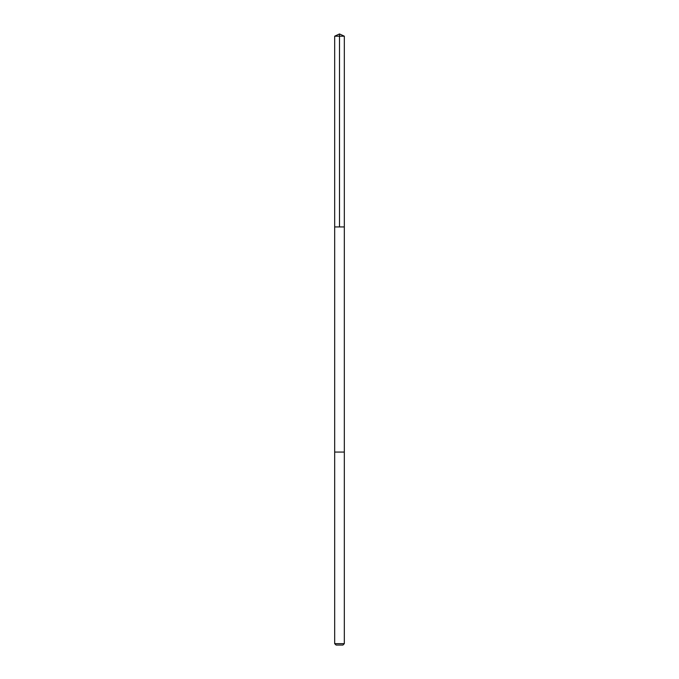 <?xml version="1.0" encoding="UTF-8"?>
<svg xmlns="http://www.w3.org/2000/svg" width="679" height="679" viewBox="0 0 679 679"><rect width="100%" height="100%" fill="white"/><g stroke="black" fill="none" stroke-linecap="round" stroke-linejoin="round"><path stroke-width="1.02" d="M343.421 226.93L344.321 226.93L344.321 36.199L334.679 36.199L334.679 226.93L344.321 226.93L344.321 452.07L334.679 452.07L334.679 226.93L343.421 226.93M344.321 452.07L334.679 452.07L334.679 643.658L344.321 643.658L344.321 452.07M344.321 643.658L342.929 645.05L336.071 645.05L334.679 643.658M339.5 226.93L339.5 33.95L334.679 36.199M339.5 33.95L344.321 36.199"/></g></svg>
